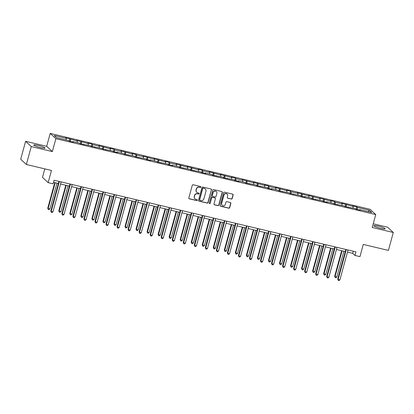<?xml version="1.0" encoding="UTF-8"?>
<svg xmlns="http://www.w3.org/2000/svg" width="414" height="414" viewBox="0 0 414 414"><rect width="100%" height="100%" fill="white"/><g stroke="black" fill="none" stroke-linecap="round" stroke-linejoin="round"><path stroke-width="0.62" d="M200.893 187.112A0.517 0.497 132.9 0 0 200.542 186.507L193.167 184.758A0.735 0.709 132.9 0 0 192.277 185.296L188.815 197.959A0.735 0.709 132.9 0 0 189.317 198.829L196.691 200.578A0.517 0.497 132.9 0 0 197.178 199.708A0.517 0.497 132.9 0 0 196.96 199.595L196.008 199.367A2.355 2.261 132.9 0 1 194.404 196.588L194.689 195.532A2.355 2.261 132.9 0 1 197.53 193.809L198.482 194.037A0.517 0.497 132.9 0 0 198.968 193.167A0.517 0.497 132.9 0 0 198.751 193.048L197.799 192.826A2.355 2.261 132.9 0 1 196.195 190.047L196.479 188.991A2.355 2.261 132.9 0 1 199.32 187.263L200.272 187.49A0.517 0.497 132.9 0 0 200.893 187.112M196.81 192.298L196.655 192.153A2.355 2.261 132.9 0 1 196.039 189.902L196.329 188.846A2.355 2.261 132.9 0 1 199.165 187.123L200.122 187.351A0.517 0.497 132.9 0 0 200.676 186.559M188.934 198.585A0.735 0.709 132.9 0 0 189.162 198.684L196.541 200.438A0.517 0.497 132.9 0 0 197.095 199.646M195.02 198.839L194.865 198.699A2.355 2.261 132.9 0 1 194.249 196.443L194.539 195.392A2.355 2.261 132.9 0 1 197.374 193.664L198.332 193.892A0.517 0.497 132.9 0 0 198.886 193.1M378.308 226.137A5.848 0.781 15.3 0 0 373.863 225.708A5.848 0.781 15.3 0 0 380.699 228.362A5.848 0.781 15.3 0 0 385.144 228.792A5.848 0.781 15.3 0 0 378.308 226.137M38.207 145.433A5.848 0.781 15.3 0 0 33.757 145.003A5.848 0.781 15.3 0 0 40.593 147.658A5.848 0.781 15.3 0 0 45.043 148.088A5.848 0.781 15.3 0 0 38.207 145.433M231.281 199.082A0.735 0.709 132.9 0 0 232.166 198.544L233.139 194.989A0.735 0.709 132.9 0 0 232.637 194.125L224.445 192.179A0.735 0.709 132.9 0 0 223.56 192.717L220.093 205.38A0.735 0.709 132.9 0 0 220.595 206.25L228.787 208.195A0.735 0.709 132.9 0 0 229.677 207.657L230.852 203.362A0.735 0.709 132.9 0 0 230.35 202.493L226.841 201.665A0.735 0.709 132.9 0 0 225.956 202.203L225.371 204.33A1.966 1.889 132.9 0 1 222.173 205.328A1.966 1.889 132.9 0 1 221.656 203.45L223.938 195.113A1.966 1.889 132.9 0 1 227.136 194.109A1.966 1.889 132.9 0 1 227.653 195.993L227.276 197.38A0.735 0.709 132.9 0 0 227.772 198.249L231.126 198.943A0.735 0.709 132.9 0 0 232.016 198.399L232.989 194.849A0.735 0.709 132.9 0 0 232.865 194.223M31.267 146.582L52.35 151.581L46.684 146.308L25.601 141.309L31.267 146.582L26.367 164.498L51.481 170.459L48.143 182.646L53.095 183.821L54.079 180.235L355.983 251.872L355 255.459L359.952 256.633L363.285 244.446L388.399 250.408L393.3 232.487L387.633 227.214L373.231 223.798M52.35 151.581L55.88 138.68L375.752 214.581L372.222 227.483L393.3 232.487M211.549 189.866A0.735 0.709 132.9 0 0 211.047 188.996L202.85 187.056A0.735 0.709 132.9 0 0 201.965 187.594L198.503 200.257A0.735 0.709 132.9 0 0 199.005 201.126L207.197 203.072A0.735 0.709 132.9 0 0 208.082 202.529L211.394 189.726A0.735 0.709 132.9 0 0 211.269 189.1M213.65 189.617L221.842 191.558A0.735 0.709 132.9 0 1 222.344 192.427L218.877 205.096A0.735 0.709 132.9 0 1 217.992 205.634L214.483 204.801A0.735 0.709 132.9 0 1 213.986 203.931L215.389 198.798A0.735 0.709 132.9 0 0 214.887 197.928L212.563 197.374A0.735 0.709 132.9 0 0 211.673 197.913L210.214 203.264A0.517 0.497 132.9 0 1 209.375 203.522A0.517 0.497 132.9 0 1 209.241 203.031L212.76 190.155A0.735 0.709 132.9 0 1 213.65 189.617M26.367 164.498L20.7 159.23L25.601 141.309M55.88 138.68L50.213 133.406L370.085 209.308L375.752 214.581M356.221 209.179L356.832 206.938L352.588 205.929L353.147 206.446L341.555 203.31L342.114 203.828L335.324 202.218L334.766 201.701L330.522 200.692L331.081 201.214L319.484 198.073L320.043 198.596L308.451 195.455L309.01 195.977L297.418 192.836L297.976 193.359L291.182 191.744L290.623 191.227L286.379 190.217L286.938 190.74L275.346 187.599L275.905 188.122L269.116 186.507L268.557 185.989L264.308 184.98L264.867 185.503L253.275 182.362L253.834 182.884L242.242 179.743L242.801 180.266L236.011 178.651L235.452 178.134L231.203 177.125L231.762 177.647L220.17 174.506L220.729 175.029L209.137 171.888L209.696 172.41L202.907 170.796L202.342 170.278L198.099 169.269L198.658 169.792L187.066 166.651L187.625 167.173L176.033 164.032L176.592 164.555L169.797 162.94L169.238 162.423L164.995 161.413L165.553 161.936L153.961 158.795L154.52 159.318L142.928 156.176L143.487 156.699L136.692 155.084L136.134 154.567L131.89 153.558L132.449 154.08L120.857 150.939L121.416 151.462L114.626 149.847L114.067 149.33L109.824 148.321L110.383 148.843L98.786 145.702L99.344 146.225L92.555 144.61L91.996 144.093L87.752 143.084L88.311 143.606L76.714 140.465L77.273 140.988L65.681 137.846L66.24 138.369L54.213 135.513L56.542 137.681L68.569 140.532L69.128 141.055L73.371 142.059L72.812 141.541L72.605 141.878M356.832 206.938L357.391 207.455L369.417 210.307L371.746 212.475L359.719 209.624L360.278 210.141L356.035 209.137L355.476 208.615L345.002 206.519L344.443 205.996L333.969 203.9L333.405 203.377L326.615 201.768L327.174 202.286L322.93 201.282L322.371 200.759L311.897 198.663L311.338 198.14L304.549 196.531L305.108 197.048L300.859 196.045L300.3 195.522L289.826 193.426L289.267 192.903L278.793 190.807L278.234 190.285L271.439 188.675L272.003 189.193L267.754 188.189L267.196 187.666L256.721 185.57L256.162 185.048L245.688 182.952L245.129 182.429L238.335 180.82L238.894 181.337L234.65 180.333L234.091 179.811L223.617 177.715L223.058 177.192L212.584 175.096L212.025 174.573L205.23 172.964L205.789 173.482L201.546 172.478L200.987 171.955L190.512 169.859L189.954 169.336L179.479 167.24L178.92 166.718L172.126 165.108L172.685 165.626L168.441 164.622L167.882 164.099L157.408 162.003L156.849 161.481L150.059 159.871L150.618 160.389L146.37 159.385L145.811 158.862L135.337 156.766L134.778 156.244L124.303 154.148L123.745 153.625L116.955 152.016L117.514 152.533L113.265 151.529L112.706 151.006L102.232 148.911L101.673 148.388L91.199 146.292L90.64 145.769L80.161 143.674L79.602 143.151L72.812 141.541M353.07 208.045L353.147 206.446M346.259 206.814L346.358 204.837M348.686 207.005L348.479 207.342M342.036 205.427L342.114 203.828M335.226 204.195L335.324 202.218M337.653 204.387L337.446 204.723M330.998 202.808L331.081 201.214M324.188 201.577L324.286 199.6M326.615 201.768L326.408 202.104M319.965 200.19L320.043 198.596M313.155 198.958L313.253 196.981M315.582 199.15L315.375 199.486M308.932 197.571L309.01 195.977M302.122 196.339L302.22 194.363M304.549 196.531L304.342 196.867M297.894 194.953L297.976 193.359M291.083 193.721L291.182 191.744M293.51 193.912L293.303 194.249M286.861 192.334L286.938 190.74M280.05 191.102L280.149 189.126M282.477 191.294L282.27 191.63M275.822 189.715L275.905 188.122M269.017 188.484L269.116 186.507M271.439 188.675L271.237 189.012M264.789 187.097L264.867 185.503M257.979 185.865L258.077 183.888M260.406 186.057L260.199 186.393M253.756 184.478L253.834 182.884M246.946 183.247L247.044 181.27M249.373 183.438L249.166 183.775M242.718 181.86L242.801 180.266M235.908 180.628L236.011 178.651M238.335 180.82L238.133 181.156M231.685 179.241L231.762 177.647M224.874 178.01L224.973 176.033M227.302 178.201L227.095 178.537M220.652 176.623L220.729 175.029M213.841 175.391L213.94 173.414M216.268 175.583L216.061 175.919M209.613 174.004L209.696 172.41M202.803 172.773L202.907 170.796M205.23 172.964L205.028 173.3M198.58 171.386L198.658 169.792M191.77 170.154L191.868 168.177M194.197 170.345L193.99 170.682M187.547 168.767L187.625 167.173M180.737 167.535L180.835 165.559M183.164 167.727L182.957 168.063M176.509 166.149L176.592 164.555M169.699 164.917L169.797 162.94M172.126 165.108L171.924 165.445M165.476 163.53L165.553 161.936M158.666 162.298L158.764 160.321M161.093 162.49L160.886 162.826M154.443 160.911L154.52 159.318M147.632 159.68L147.731 157.703M150.059 159.871L149.852 160.208M143.404 158.293L143.487 156.699M136.594 157.061L136.692 155.084M139.021 157.253L138.814 157.589M132.371 155.674L132.449 154.08M125.561 154.443L125.659 152.466M127.988 154.634L127.781 154.971M121.333 153.056L121.416 151.462M114.528 151.824L114.626 149.847M116.955 152.016L116.748 152.352M110.3 150.437L110.383 148.843M103.49 149.206L103.588 147.229M105.917 149.397L105.71 149.733M99.267 147.819L99.344 146.225M92.457 146.587L92.555 144.61M94.884 146.779L94.677 147.115M88.229 145.2L88.311 143.606M81.423 143.968L81.522 141.992M83.845 144.16L83.644 144.496M77.195 142.582L77.273 140.988M70.385 141.355L70.483 139.373M66.162 139.963L66.24 138.369M44.8 168.876L42.476 177.373L48.143 182.646M46.684 146.308L50.213 133.406M347.486 252.085L352.702 253.321L355 255.459M53.504 182.326L58.358 183.474M60.579 184.002L69.397 186.093M71.617 186.621L80.43 188.712M82.65 189.239L91.463 191.33M93.683 191.858L102.501 193.949M104.721 194.476L113.534 196.567M115.754 197.095L124.567 199.186M126.787 199.714L135.606 201.804M137.826 202.332L146.639 204.423M148.859 204.951L157.677 207.041M159.892 207.569L168.71 209.66M170.93 210.188L179.743 212.278M181.963 212.806L190.782 214.897M192.996 215.425L201.815 217.516M204.035 218.043L212.848 220.134M215.068 220.662L223.886 222.753M226.106 223.281L234.919 225.371M237.139 225.899L245.952 227.99M248.172 228.518L256.99 230.608M259.211 231.136L268.024 233.227M270.244 233.755L279.057 235.845M281.277 236.373L290.095 238.464M292.315 238.992L301.128 241.083M303.348 241.61L312.161 243.701M314.381 244.229L323.199 246.32M325.42 246.847L334.233 248.938M336.453 249.466L345.271 251.557M368.025 211.59L369.417 210.307M357.292 209.432L357.391 207.455M359.719 209.624L359.518 209.96M353.277 251.231L352.702 253.321M69.314 141.096L69.925 138.856M80.347 143.715L80.963 141.474M91.38 146.333L91.996 144.093M102.418 148.952L103.029 146.711M113.452 151.571L114.067 149.33M124.485 154.189L125.1 151.948M135.523 156.808L136.134 154.567M146.556 159.426L147.172 157.185M157.589 162.045L158.205 159.804M168.627 164.663L169.238 162.423M179.66 167.282L180.276 165.041M190.699 169.9L191.309 167.66M201.732 172.519L202.342 170.278M212.765 175.138L213.381 172.897M223.803 177.756L224.414 175.515M234.836 180.375L235.452 178.134M245.869 182.993L246.485 180.752M256.908 185.612L257.518 183.371M267.941 188.23L268.557 185.989M278.974 190.849L279.59 188.608M290.012 193.467L290.623 191.227M301.045 196.086L301.661 193.845M312.078 198.704L312.694 196.464M323.117 201.323L323.727 199.082M334.15 203.942L334.766 201.701M345.188 206.56L345.799 204.319M198.622 200.883A0.735 0.709 132.9 0 0 198.849 200.981L207.041 202.927A0.735 0.709 132.9 0 0 207.926 202.389L211.394 189.726M203.346 188.22A0.517 0.497 132.9 0 0 202.725 188.598L199.683 199.714A0.517 0.497 132.9 0 0 200.034 200.324L201.044 200.562A2.355 2.261 132.9 0 0 203.879 198.839L205.96 191.237A2.355 2.261 132.9 0 0 204.35 188.458L203.191 188.08A0.517 0.497 132.9 0 0 202.57 188.453L202.725 188.598M199.817 200.205L199.667 200.065A0.517 0.497 132.9 0 1 199.532 199.574L202.57 188.453M205.339 188.986L205.189 188.846A2.355 2.261 132.9 0 0 204.2 188.318L204.35 188.458M203.191 188.08L204.2 188.318M214.105 204.557A0.735 0.709 132.9 0 0 214.333 204.656L217.836 205.489A0.735 0.709 132.9 0 0 218.727 204.951L222.189 192.287A0.735 0.709 132.9 0 0 222.07 191.661M215.197 198.094L215.042 197.949A0.735 0.709 132.9 0 0 214.731 197.783L212.408 197.235A0.735 0.709 132.9 0 0 211.523 197.773L210.214 203.264M209.308 203.445A0.517 0.497 132.9 0 0 210.058 203.119M216.848 193.467A1.966 1.889 132.9 0 0 216.331 191.584A1.966 1.889 132.9 0 0 213.132 192.582L212.33 195.522A0.735 0.709 132.9 0 0 212.832 196.391L215.156 196.94A0.735 0.709 132.9 0 0 216.041 196.402L216.848 193.467M216.331 191.584L216.175 191.439A1.966 1.889 132.9 0 0 212.977 192.443L213.132 192.582M212.522 196.226L212.366 196.081A0.735 0.709 132.9 0 1 212.175 195.377L212.977 192.443M227.395 198.011A0.735 0.709 132.9 0 0 227.622 198.109L231.126 198.943M227.136 194.109L226.986 193.969A1.966 1.889 132.9 0 0 223.788 194.968L223.938 195.113M222.173 205.328L222.023 205.189A1.966 1.889 132.9 0 1 221.506 203.305L223.788 194.968M220.217 206.006A0.735 0.709 132.9 0 0 220.445 206.11L228.637 208.051A0.735 0.709 132.9 0 0 229.522 207.512L230.696 203.222A0.735 0.709 132.9 0 0 230.572 202.596M54.751 182.621L47.755 208.185L48.138 208.542L49.908 208.961L56.972 183.148M55.202 182.729L48.138 208.542L48.298 209.494L47.755 208.185M49.908 208.961L49.007 209.66L48.298 209.494M58.933 181.389L50.819 211.036L51.201 211.394L59.383 181.492M52.971 211.813L52.071 212.511L51.362 212.346L51.201 211.394L52.971 211.813L61.153 181.912M51.362 212.346L50.819 211.036M65.785 185.239L58.793 210.804L59.176 211.161L60.946 211.58L68.005 185.767M66.24 185.343L59.176 211.161L59.337 212.113L58.793 210.804M60.946 211.58L60.046 212.278L59.337 212.113M76.823 187.858L69.826 213.422L70.209 213.779L71.979 214.198L79.043 188.386M77.273 187.961L70.209 213.779L70.37 214.731L69.826 213.422M71.979 214.198L71.079 214.897L70.37 214.731M69.966 184.007L61.857 213.655L62.24 214.012L70.416 184.111M64.004 214.431L63.104 215.13L62.4 214.964L62.24 214.012L64.004 214.431L72.186 184.53M62.4 214.964L61.857 213.655M80.999 186.626L72.89 216.274L73.273 216.631L81.454 186.73M75.043 217.05L74.142 217.748L73.433 217.583L73.273 216.631L75.043 217.05L83.219 187.149M73.433 217.583L72.89 216.274M87.856 190.476L80.865 216.041L81.242 216.398L83.012 216.817L90.076 191.004M88.306 190.58L81.242 216.398L81.408 217.35L80.865 216.041M83.012 216.817L82.112 217.516L81.408 217.35M98.889 193.095L91.898 218.659L92.281 219.016L94.05 219.436L101.109 193.623M99.344 193.198L92.281 219.016L92.441 219.969L91.898 218.659M94.05 219.436L93.15 220.134L92.441 219.969M109.927 195.713L102.931 221.278L103.314 221.635L105.084 222.054L112.147 196.241M110.378 195.817L103.314 221.635L103.474 222.587L102.931 221.278M105.084 222.054L104.183 222.753L103.474 222.587M92.037 189.245L83.923 218.892L84.306 219.249L92.488 189.348M86.076 219.668L85.175 220.367L84.466 220.201L84.306 219.249L86.076 219.668L94.257 189.767M84.466 220.201L83.923 218.892M103.07 191.863L94.961 221.511L95.344 221.868L103.521 191.967M97.114 222.287L96.214 222.986L95.505 222.82L95.344 221.868L97.114 222.287L105.291 192.386M95.505 222.82L94.961 221.511M114.109 194.482L105.994 224.129L106.377 224.486L114.559 194.585M108.147 224.905L107.247 225.604L106.538 225.439L106.377 224.486L108.147 224.905L116.324 195.004M106.538 225.439L105.994 224.129M125.142 197.1L117.027 226.748L117.41 227.105L125.592 197.204M119.18 227.524L118.28 228.223L117.576 228.057L117.41 227.105L119.18 227.524L127.362 197.623M117.576 228.057L117.027 226.748M136.175 199.719L128.066 229.366L128.449 229.723L136.625 199.822M130.219 230.143L129.318 230.841L128.609 230.676L128.449 229.723L130.219 230.143L138.395 200.241M128.609 230.676L128.066 229.366M147.213 202.337L139.099 231.985L139.482 232.342L147.663 202.441M141.252 232.761L140.351 233.46L139.642 233.294L139.482 232.342L141.252 232.761L149.428 202.86M139.642 233.294L139.099 231.985M158.246 204.956L150.137 234.603L150.52 234.961L158.697 205.059M152.285 235.38L151.384 236.078L150.68 235.913L150.52 234.961L152.285 235.38L160.466 205.479M150.68 235.913L150.137 234.603M169.279 207.574L161.17 237.222L161.553 237.579L169.73 207.678M163.323 237.998L162.423 238.697L161.714 238.531L161.553 237.579L163.323 237.998L171.499 208.097M161.714 238.531L161.17 237.222M180.318 210.193L172.203 239.841L172.586 240.198L180.768 210.296M174.356 240.617L173.456 241.315L172.747 241.15L172.586 240.198L174.356 240.617L182.538 210.716M172.747 241.15L172.203 239.841M191.351 212.812L183.242 242.459L183.625 242.816L191.801 212.915M185.389 243.235L184.489 243.934L183.785 243.768L183.625 242.816L185.389 243.235L193.571 213.334M183.785 243.768L183.242 242.459M202.384 215.43L194.275 245.078L194.658 245.435L202.839 215.534M196.427 245.854L195.527 246.553L194.818 246.387L194.658 245.435L196.427 245.854L204.604 215.953M194.818 246.387L194.275 245.078M213.422 218.049L205.308 247.696L205.691 248.053L213.872 218.152M207.461 248.472L206.56 249.171L205.851 249.005L205.691 248.053L207.461 248.472L215.642 218.571M205.851 249.005L205.308 247.696M224.455 220.667L216.346 250.315L216.729 250.672L224.905 220.771M218.494 251.091L217.593 251.79L216.889 251.624L216.729 250.672L218.494 251.091L226.675 221.19M216.889 251.624L216.346 250.315M235.488 223.286L227.379 252.933L227.762 253.29L235.944 223.389M229.532 253.71L228.631 254.408L227.923 254.243L227.762 253.29L229.532 253.71L237.708 223.808M227.923 254.243L227.379 252.933M246.527 225.904L238.412 255.552L238.795 255.909L246.977 226.008M240.565 256.328L239.665 257.027L238.956 256.856L238.795 255.909L240.565 256.328L248.747 226.427M238.956 256.856L238.412 255.552M257.56 228.523L249.451 258.17L249.833 258.527L258.01 228.626M251.598 258.947L250.698 259.645L249.994 259.474L249.833 258.527L251.598 258.947L259.78 229.046M249.994 259.474L249.451 258.17M268.593 231.136L260.484 260.789L260.867 261.146L269.048 231.245M262.636 261.565L261.736 262.264L261.027 262.093L260.867 261.146L262.636 261.565L270.813 231.664M261.027 262.093L260.484 260.789M279.631 233.755L271.517 263.407L271.9 263.765L280.081 233.863M273.67 264.184L272.769 264.882L272.065 264.712L271.9 263.765L273.67 264.184L281.851 234.283M272.065 264.712L271.517 263.407M290.664 236.373L282.555 266.026L282.938 266.383L291.114 236.482M284.708 266.802L283.807 267.501L283.098 267.33L282.938 266.383L284.708 266.802L292.884 236.901M283.098 267.33L282.555 266.026M120.96 198.332L113.969 223.896L114.352 224.253L116.117 224.673L123.181 198.86M121.411 198.435L114.352 224.253L114.512 225.206L113.969 223.896M116.117 224.673L115.216 225.371L114.512 225.206M131.994 200.95L125.002 226.515L125.385 226.872L127.155 227.291L134.214 201.478M132.449 201.054L125.385 226.872L125.545 227.824L125.002 226.515M127.155 227.291L126.254 227.99L125.545 227.824M143.032 203.569L136.035 229.133L136.418 229.491L138.188 229.91L145.252 204.097M143.482 203.672L136.418 229.491L136.579 230.443L136.035 229.133M138.188 229.91L137.288 230.608L136.579 230.443M154.065 206.188L147.073 231.752L147.456 232.109L149.221 232.528L156.285 206.715M154.515 206.291L147.456 232.109L147.617 233.061L147.073 231.752M149.221 232.528L148.321 233.227L147.617 233.061M165.103 208.806L158.107 234.371L160.259 235.147L167.318 209.329M165.553 208.91L158.49 234.728L158.65 235.68L158.107 234.371M160.259 235.147L159.359 235.845L158.65 235.68M176.136 211.425L169.14 236.989L171.292 237.765L178.356 211.947M176.587 211.528L169.523 237.346L169.683 238.298L169.14 236.989M171.292 237.765L170.392 238.464L169.683 238.298M187.169 214.043L180.178 239.608L182.326 240.384L189.389 214.566M187.62 214.147L180.561 239.965L180.721 240.917L180.178 239.608M182.326 240.384L181.425 241.083L180.721 240.917M198.208 216.662L191.211 242.226L193.364 243.002L200.428 217.184M198.658 216.765L191.594 242.583L191.754 243.535L191.211 242.226M193.364 243.002L192.463 243.701L191.754 243.535M209.241 219.28L202.244 244.845L204.397 245.621L211.461 219.803M209.691 219.384L202.627 245.202L202.788 246.154L202.244 244.845M204.397 245.621L203.497 246.32L202.788 246.154M220.274 221.899L213.282 247.463L215.43 248.24L222.494 222.421M220.724 222.002L213.665 247.82L213.826 248.773L213.282 247.463M215.43 248.24L214.53 248.938L213.826 248.773M231.312 224.517L224.316 250.082L226.468 250.858L233.532 225.04M231.762 224.621L224.698 250.439L224.859 251.391L224.316 250.082M226.468 250.858L225.568 251.557L224.859 251.391M242.345 227.136L235.349 252.7L237.501 253.477L244.565 227.659M242.795 227.239L235.732 253.057L235.897 254.01L235.349 252.7M237.501 253.477L236.601 254.175L235.897 254.01M253.378 229.754L246.387 255.319L248.54 256.095L255.598 230.277M253.834 229.858L246.77 255.676L246.93 256.628L246.387 255.319M248.54 256.095L247.639 256.794L246.93 256.628M264.417 232.373L257.42 257.938L259.573 258.714L266.637 232.896M264.867 232.477L257.803 258.295L257.963 259.247L257.42 257.938M259.573 258.714L258.672 259.412L257.963 259.247M275.45 234.992L268.458 260.556L270.606 261.332L277.67 235.514M275.9 235.095L268.841 260.913L269.002 261.865L268.458 260.556M270.606 261.332L269.705 262.031L269.002 261.865M286.483 237.61L279.491 263.175L281.644 263.951L288.703 238.133M286.938 237.714L279.874 263.532L280.035 264.484L279.491 263.175M281.644 263.951L280.744 264.649L280.035 264.484M297.521 240.229L290.524 265.793L292.677 266.569L299.741 240.751M297.971 240.332L290.907 266.15L291.068 267.102L290.524 265.793M292.677 266.569L291.777 267.268L291.068 267.102M308.554 242.847L301.563 268.412L303.71 269.188L310.774 243.37M309.004 242.951L301.946 268.769L302.106 269.721L301.563 268.412M303.71 269.188L302.81 269.887L302.106 269.721M301.702 238.992L293.588 268.645L293.971 269.002L302.153 239.101M295.741 269.421L294.84 270.119L294.131 269.949L293.971 269.002L295.741 269.421L303.917 239.52M294.131 269.949L293.588 268.645M312.736 241.61L304.626 271.263L305.009 271.62L313.186 241.719M306.774 272.039L305.874 272.738L305.17 272.567L305.009 271.62L306.774 272.039L314.956 242.138M305.17 272.567L304.626 271.263M319.592 245.466L312.596 271.03L314.749 271.807L321.807 245.988M320.043 245.569L312.979 271.387L313.139 272.34L312.596 271.03M314.749 271.807L313.848 272.505L313.139 272.34M323.769 244.229L315.659 273.882L316.042 274.239L324.219 244.338M317.812 274.658L316.912 275.357L316.203 275.186L316.042 274.239L317.812 274.658L325.989 244.757M316.203 275.186L315.659 273.882M330.626 248.084L323.629 273.649L325.782 274.425L332.846 248.607M331.076 248.188L324.012 274.006L324.172 274.958L323.629 273.649M325.782 274.425L324.881 275.124L324.172 274.958M334.807 246.847L326.693 276.5L327.076 276.857L335.257 246.956M328.845 277.276L327.945 277.975L327.236 277.804L327.076 276.857L328.845 277.276L337.022 247.375M327.236 277.804L326.693 276.5M341.659 250.703L334.667 276.267L336.815 277.044L343.879 251.226M342.109 250.806L335.05 276.624L335.211 277.577L334.667 276.267M336.815 277.044L335.914 277.742L335.211 277.577M345.84 249.466L337.731 279.119L338.114 279.476L346.29 249.575M339.878 279.895L338.978 280.594L338.274 280.423L338.114 279.476L339.878 279.895L348.06 249.994M338.274 280.423L337.731 279.119"/></g></svg>
